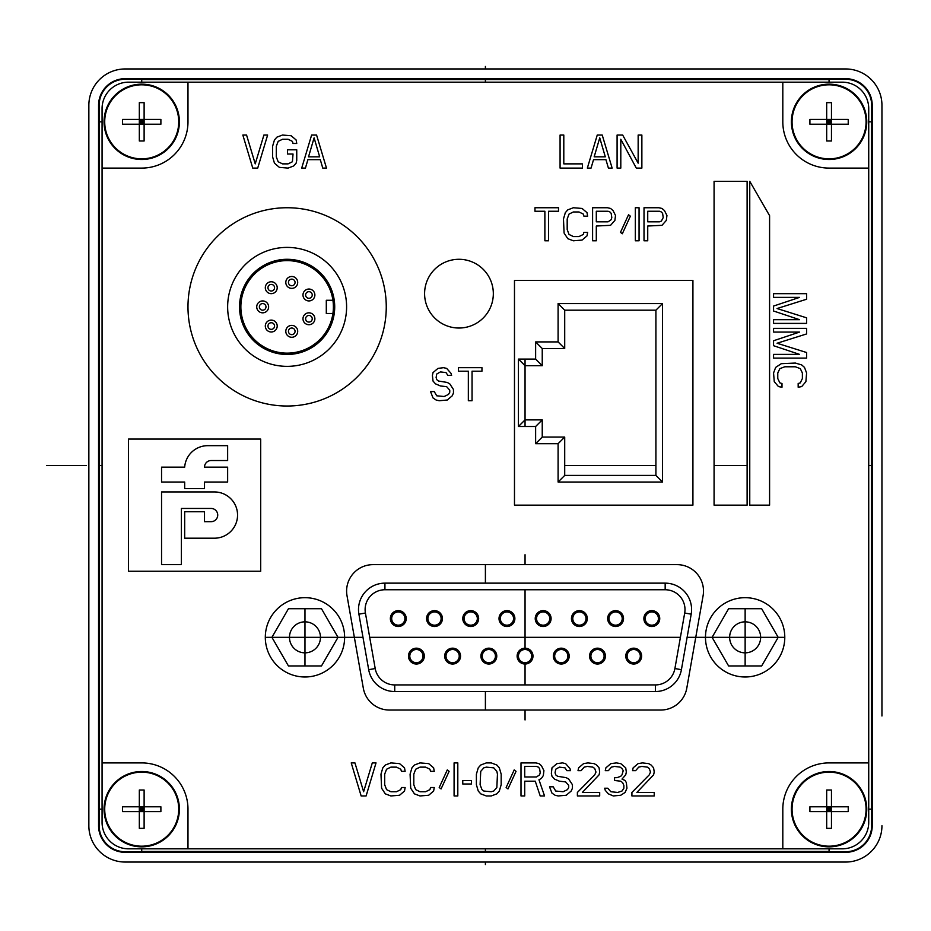 <?xml version="1.0" encoding="UTF-8"?>
<svg xmlns="http://www.w3.org/2000/svg" width="931" height="931" viewBox="0 0 931 931"><rect width="100%" height="100%" fill="white"/><g stroke="black" fill="none" stroke-linecap="round" stroke-linejoin="round"><path stroke-width="1.4" d="M829.067 79.531L141.721 79.531M141.721 82.172L141.721 79.251L125.196 79.251A26.056 26.056 0 0 0 99.152 105.296L99.152 121.821L102.073 121.821L99.419 121.821L99.419 809.179M141.721 851.469L829.067 851.469M829.067 848.828L829.067 851.749L845.592 851.749A26.056 26.056 0 0 0 871.649 825.704L871.649 809.179L868.728 809.179L871.369 809.179L871.369 121.821M829.067 82.172L829.067 79.251L845.592 79.251A26.056 26.056 0 0 1 871.649 105.296L871.649 121.821L868.728 121.821M845.592 78.669L125.196 78.669A26.627 26.627 0 0 0 98.57 105.296L98.57 825.704A26.627 26.627 0 0 0 125.196 852.331L845.592 852.331A26.627 26.627 0 0 0 872.231 825.704L872.231 105.296A26.627 26.627 0 0 0 845.592 78.669L845.592 79.251M102.073 809.179L99.152 809.179L99.152 825.704A26.056 26.056 0 0 0 125.196 851.749L141.721 851.749L141.721 848.828M881.948 825.704A36.356 36.356 0 0 1 845.592 862.048L125.196 862.048A36.356 36.356 0 0 1 88.852 825.704L88.852 105.296A36.356 36.356 0 0 1 125.196 68.952L845.592 68.952A36.356 36.356 0 0 1 881.948 105.296L881.948 715.986M845.592 862.048L125.196 862.048M125.196 68.952L845.592 68.952M881.948 212.093L881.948 210.709M881.948 207.52L881.948 105.296M881.948 212.233L881.948 406.172M128.501 848.828A26.44 26.44 0 0 1 102.073 822.399L102.073 108.601A26.44 26.44 0 0 1 128.501 82.172L842.287 82.172A26.44 26.44 0 0 1 868.728 108.601L868.728 822.399A26.44 26.44 0 0 1 842.287 848.828L128.501 848.828M141.721 159.492A37.671 37.671 0 0 0 179.392 121.821A37.671 37.671 0 0 0 141.721 84.151A37.671 37.671 0 0 0 104.051 121.821A37.671 37.671 0 0 0 141.721 159.492M141.721 846.849A37.671 37.671 0 0 0 179.392 809.179A37.671 37.671 0 0 0 141.721 771.508A37.671 37.671 0 0 0 104.051 809.179A37.671 37.671 0 0 0 141.721 846.849M791.397 121.821A37.671 37.671 0 0 0 829.067 159.492A37.671 37.671 0 0 0 866.749 121.821A37.671 37.671 0 0 0 829.067 84.151A37.671 37.671 0 0 0 791.397 121.821M866.749 809.179A37.671 37.671 0 0 0 829.067 771.508A37.671 37.671 0 0 0 791.397 809.179A37.671 37.671 0 0 0 829.067 846.849A37.671 37.671 0 0 0 866.749 809.179M373.04 564.64A26.44 26.44 0 0 0 347.007 595.665L363.323 688.195A26.44 26.44 0 0 0 389.356 710.039L660.742 710.039A26.44 26.44 0 0 0 686.787 688.195L703.103 595.665A26.44 26.44 0 0 0 677.058 564.64L373.04 564.64A26.44 26.44 0 0 0 347.007 595.665M714.077 181.312L747.116 181.312L747.116 505.161L714.077 505.161L714.077 181.312L714.077 505.161L747.116 505.161L747.116 181.312L714.077 181.312L714.077 505.161L747.116 505.161L747.116 181.312L714.077 181.312M782.808 82.172L782.808 121.821A46.259 46.259 0 0 0 829.067 168.092L868.728 168.092M868.728 762.908L829.067 762.908A46.259 46.259 0 0 0 782.808 809.179L782.808 848.828M187.981 848.828L187.981 809.179A46.259 46.259 0 0 0 141.721 762.908L102.073 762.908M102.073 168.092L141.721 168.092A46.259 46.259 0 0 0 187.981 121.821L187.981 82.172M514.482 505.161L692.92 505.161L692.92 280.44L514.482 280.44L514.482 505.161L692.92 505.161L692.92 280.44L514.482 280.44L514.482 505.161M703.103 595.665A26.44 26.44 0 0 0 677.058 564.64M363.323 688.195A26.44 26.44 0 0 0 389.356 710.039M660.742 710.039A26.44 26.44 0 0 0 686.787 688.195M745.137 676.988A39.661 39.661 0 0 0 784.786 637.339A39.661 39.661 0 0 0 745.137 597.679A39.661 39.661 0 0 0 705.477 637.339A39.661 39.661 0 0 0 745.137 676.988M304.972 676.988A39.661 39.661 0 0 0 344.621 637.339A39.661 39.661 0 0 0 304.972 597.679A39.661 39.661 0 0 0 265.312 637.339A39.661 39.661 0 0 0 304.972 676.988M346.6 306.881A59.479 59.479 0 0 0 287.12 247.402A59.479 59.479 0 0 0 227.641 306.881A59.479 59.479 0 0 0 287.12 366.36A59.479 59.479 0 0 0 346.6 306.881M386.26 306.881A99.14 99.14 0 0 1 287.12 406.021A99.14 99.14 0 0 1 187.981 306.881A99.14 99.14 0 0 1 287.12 207.741A99.14 99.14 0 0 1 386.26 306.881M239.535 306.881A47.586 47.586 0 0 0 287.12 354.467A47.586 47.586 0 0 0 334.706 306.881A47.586 47.586 0 0 0 287.12 259.295A47.586 47.586 0 0 0 239.535 306.881M333.391 306.881A46.259 46.259 0 0 1 283.815 353.024A46.259 46.259 0 0 1 240.861 306.881A46.259 46.259 0 0 1 283.815 260.738A46.259 46.259 0 0 1 333.391 306.881M332.914 313.491L326.304 313.491L326.304 300.271L332.914 300.271M291.752 337.278A5.947 5.947 0 0 0 297.699 331.331A5.947 5.947 0 0 0 291.752 325.385A5.947 5.947 0 0 0 285.805 331.331A5.947 5.947 0 0 0 291.752 337.278M271.258 331.995A5.947 5.947 0 0 0 277.205 326.048A5.947 5.947 0 0 0 271.258 320.101A5.947 5.947 0 0 0 265.312 326.048A5.947 5.947 0 0 0 271.258 331.995M262.67 312.828A5.947 5.947 0 0 0 268.617 306.881A5.947 5.947 0 0 0 262.67 300.934A5.947 5.947 0 0 0 256.723 306.881A5.947 5.947 0 0 0 262.67 312.828M308.929 300.934A5.947 5.947 0 0 0 314.876 294.987A5.947 5.947 0 0 0 308.929 289.041A5.947 5.947 0 0 0 302.982 294.987A5.947 5.947 0 0 0 308.929 300.934M271.258 293.661A5.947 5.947 0 0 0 277.205 287.714A5.947 5.947 0 0 0 271.258 281.767A5.947 5.947 0 0 0 265.312 287.714A5.947 5.947 0 0 0 271.258 293.661M291.752 288.377A5.947 5.947 0 0 0 297.699 282.43A5.947 5.947 0 0 0 291.752 276.484A5.947 5.947 0 0 0 285.805 282.43A5.947 5.947 0 0 0 291.752 288.377M308.929 324.721A5.947 5.947 0 0 0 314.876 318.774A5.947 5.947 0 0 0 308.929 312.828A5.947 5.947 0 0 0 302.982 318.774A5.947 5.947 0 0 0 308.929 324.721M291.752 334.636A3.305 3.305 0 0 0 295.057 331.331A3.305 3.305 0 0 0 291.752 328.026A3.305 3.305 0 0 0 288.447 331.331A3.305 3.305 0 0 0 291.752 334.636M271.258 329.353A3.305 3.305 0 0 0 274.564 326.048A3.305 3.305 0 0 0 271.258 322.743A3.305 3.305 0 0 0 267.953 326.048A3.305 3.305 0 0 0 271.258 329.353M262.67 310.186A3.305 3.305 0 0 0 265.975 306.881A3.305 3.305 0 0 0 262.67 303.576A3.305 3.305 0 0 0 259.365 306.881A3.305 3.305 0 0 0 262.67 310.186M308.929 298.292A3.305 3.305 0 0 0 312.234 294.987A3.305 3.305 0 0 0 308.929 291.682A3.305 3.305 0 0 0 305.624 294.987A3.305 3.305 0 0 0 308.929 298.292M271.258 291.019A3.305 3.305 0 0 0 274.564 287.714A3.305 3.305 0 0 0 271.258 284.409A3.305 3.305 0 0 0 267.953 287.714A3.305 3.305 0 0 0 271.258 291.019M291.752 285.736A3.305 3.305 0 0 0 295.057 282.43A3.305 3.305 0 0 0 291.752 279.125A3.305 3.305 0 0 0 288.447 282.43A3.305 3.305 0 0 0 291.752 285.736M308.929 322.079A3.305 3.305 0 0 0 312.234 318.774A3.305 3.305 0 0 0 308.929 315.469A3.305 3.305 0 0 0 305.624 318.774A3.305 3.305 0 0 0 308.929 322.079M662.523 482.025L558.1 482.025L558.1 443.691L535.628 443.691L535.628 426.503L518.439 426.503L518.439 359.098L535.628 359.098L535.628 341.91L558.1 341.91L558.1 303.576L662.523 303.576L662.523 482.025L655.913 475.415L564.71 475.415L558.1 482.025M564.71 475.415L564.71 437.081L558.1 443.691M564.71 437.081L542.238 437.081L535.628 443.691M542.238 437.081L542.238 419.893L535.628 426.503M542.238 419.893L525.049 419.893L518.439 426.503M525.049 419.893L525.049 365.697L518.439 359.098M525.049 365.697L542.238 365.697L535.628 359.098M542.238 365.697L542.238 348.52L535.628 341.91M542.238 348.52L564.71 348.52L558.1 341.91M564.71 348.52L564.71 310.186L558.1 303.576M564.71 310.186L655.913 310.186L662.523 303.576M655.913 310.186L655.913 475.415M605.418 656.111A7.937 7.937 0 0 0 597.493 648.174A7.937 7.937 0 0 0 589.556 656.111A7.937 7.937 0 0 0 597.493 664.036A7.937 7.937 0 0 0 605.418 656.111M659.742 618.568A7.937 7.937 0 0 0 651.816 610.631A7.937 7.937 0 0 0 643.88 618.568A7.937 7.937 0 0 0 651.816 626.493A7.937 7.937 0 0 0 659.742 618.568M665.165 583.143L665.165 589.754A19.83 19.83 0 0 1 684.995 609.584A19.83 19.83 0 0 0 665.165 589.754L384.934 589.754A19.83 19.83 0 0 0 365.418 613.017L375.205 668.539L365.418 613.017L358.9 614.169A26.44 26.44 0 0 1 384.934 583.143L665.165 583.143A26.44 26.44 0 0 1 691.198 614.169L681.411 669.692A26.44 26.44 0 0 1 655.377 691.535L394.732 691.535A26.44 26.44 0 0 1 368.688 669.692L358.9 614.169M681.411 669.692L674.905 668.539A19.83 19.83 0 0 1 655.377 684.925A19.83 19.83 0 0 0 674.905 668.539L684.692 613.017A19.83 19.83 0 0 0 684.995 609.584M394.732 691.535L394.732 684.925A19.83 19.83 0 0 1 375.205 668.539A19.83 19.83 0 0 0 394.732 684.925L655.377 684.925L655.377 691.535M406.219 618.568A7.937 7.937 0 0 0 398.293 610.631A7.937 7.937 0 0 0 390.357 618.568A7.937 7.937 0 0 0 398.293 626.493A7.937 7.937 0 0 0 406.219 618.568M424.327 656.111A7.937 7.937 0 0 0 416.401 648.174A7.937 7.937 0 0 0 408.465 656.111A7.937 7.937 0 0 0 416.401 664.036A7.937 7.937 0 0 0 424.327 656.111M460.542 656.111A7.937 7.937 0 0 0 452.617 648.174A7.937 7.937 0 0 0 444.681 656.111A7.937 7.937 0 0 0 452.617 664.036A7.937 7.937 0 0 0 460.542 656.111M496.77 656.111A7.937 7.937 0 0 0 488.833 648.174A7.937 7.937 0 0 0 480.908 656.111A7.937 7.937 0 0 0 488.833 664.036A7.937 7.937 0 0 0 496.77 656.111M532.986 656.111A7.937 7.937 0 0 0 525.049 648.174A7.937 7.937 0 0 0 517.124 656.111A7.937 7.937 0 0 0 525.049 664.036A7.937 7.937 0 0 0 532.986 656.111M569.202 656.111A7.937 7.937 0 0 0 561.265 648.174A7.937 7.937 0 0 0 553.34 656.111A7.937 7.937 0 0 0 561.265 664.036A7.937 7.937 0 0 0 569.202 656.111M641.634 656.111A7.937 7.937 0 0 0 633.708 648.174A7.937 7.937 0 0 0 625.772 656.111A7.937 7.937 0 0 0 633.708 664.036A7.937 7.937 0 0 0 641.634 656.111M442.434 618.568A7.937 7.937 0 0 0 434.509 610.631A7.937 7.937 0 0 0 426.573 618.568A7.937 7.937 0 0 0 434.509 626.493A7.937 7.937 0 0 0 442.434 618.568M478.65 618.568A7.937 7.937 0 0 0 470.725 610.631A7.937 7.937 0 0 0 462.788 618.568A7.937 7.937 0 0 0 470.725 626.493A7.937 7.937 0 0 0 478.65 618.568M514.878 618.568A7.937 7.937 0 0 0 506.941 610.631A7.937 7.937 0 0 0 499.016 618.568A7.937 7.937 0 0 0 506.941 626.493A7.937 7.937 0 0 0 514.878 618.568M551.094 618.568A7.937 7.937 0 0 0 543.157 610.631A7.937 7.937 0 0 0 535.232 618.568A7.937 7.937 0 0 0 543.157 626.493A7.937 7.937 0 0 0 551.094 618.568M587.31 618.568A7.937 7.937 0 0 0 579.385 610.631A7.937 7.937 0 0 0 571.448 618.568A7.937 7.937 0 0 0 579.385 626.493A7.937 7.937 0 0 0 587.31 618.568M623.526 618.568A7.937 7.937 0 0 0 615.6 610.631A7.937 7.937 0 0 0 607.664 618.568A7.937 7.937 0 0 0 615.6 626.493A7.937 7.937 0 0 0 623.526 618.568M645.206 618.568A6.61 6.61 0 0 1 651.816 611.958A6.61 6.61 0 0 1 658.426 618.568A6.61 6.61 0 0 1 651.816 625.178A6.61 6.61 0 0 1 645.206 618.568M608.99 618.568A6.61 6.61 0 0 1 615.6 611.958A6.61 6.61 0 0 1 622.211 618.568A6.61 6.61 0 0 1 615.6 625.178A6.61 6.61 0 0 1 608.99 618.568M572.774 618.568A6.61 6.61 0 0 1 579.385 611.958A6.61 6.61 0 0 1 585.983 618.568A6.61 6.61 0 0 1 579.385 625.178A6.61 6.61 0 0 1 572.774 618.568M536.547 618.568A6.61 6.61 0 0 1 543.157 611.958A6.61 6.61 0 0 1 549.767 618.568A6.61 6.61 0 0 1 543.157 625.178A6.61 6.61 0 0 1 536.547 618.568M500.331 618.568A6.61 6.61 0 0 1 506.941 611.958A6.61 6.61 0 0 1 513.551 618.568A6.61 6.61 0 0 1 506.941 625.178A6.61 6.61 0 0 1 500.331 618.568M464.115 618.568A6.61 6.61 0 0 1 470.725 611.958A6.61 6.61 0 0 1 477.335 618.568A6.61 6.61 0 0 1 470.725 625.178A6.61 6.61 0 0 1 464.115 618.568M427.899 618.568A6.61 6.61 0 0 1 434.509 611.958A6.61 6.61 0 0 1 441.119 618.568A6.61 6.61 0 0 1 434.509 625.178A6.61 6.61 0 0 1 427.899 618.568M627.098 656.111A6.61 6.61 0 0 1 633.708 649.501A6.61 6.61 0 0 1 640.319 656.111A6.61 6.61 0 0 1 633.708 662.721A6.61 6.61 0 0 1 627.098 656.111M590.882 656.111A6.61 6.61 0 0 1 597.493 649.501A6.61 6.61 0 0 1 604.103 656.111A6.61 6.61 0 0 1 597.493 662.721A6.61 6.61 0 0 1 590.882 656.111M554.667 656.111A6.61 6.61 0 0 1 561.265 649.501A6.61 6.61 0 0 1 567.875 656.111A6.61 6.61 0 0 1 561.265 662.721A6.61 6.61 0 0 1 554.667 656.111M518.439 656.111A6.61 6.61 0 0 1 525.049 649.501A6.61 6.61 0 0 1 531.659 656.111A6.61 6.61 0 0 1 525.049 662.721A6.61 6.61 0 0 1 518.439 656.111M482.223 656.111A6.61 6.61 0 0 1 488.833 649.501A6.61 6.61 0 0 1 495.443 656.111A6.61 6.61 0 0 1 488.833 662.721A6.61 6.61 0 0 1 482.223 656.111M446.007 656.111A6.61 6.61 0 0 1 452.617 649.501A6.61 6.61 0 0 1 459.227 656.111A6.61 6.61 0 0 1 452.617 662.721A6.61 6.61 0 0 1 446.007 656.111M409.791 656.111A6.61 6.61 0 0 1 416.401 649.501A6.61 6.61 0 0 1 423.011 656.111A6.61 6.61 0 0 1 416.401 662.721A6.61 6.61 0 0 1 409.791 656.111M391.683 618.568A6.61 6.61 0 0 1 398.293 611.958A6.61 6.61 0 0 1 404.904 618.568A6.61 6.61 0 0 1 398.293 625.178A6.61 6.61 0 0 1 391.683 618.568M288.447 608.723L321.486 608.723L338.011 637.339L321.486 665.956L288.447 665.956L271.922 637.339L288.447 608.723M304.972 652.84A15.501 15.501 0 0 0 320.462 637.339A15.501 15.501 0 0 0 304.972 621.838A15.501 15.501 0 0 0 289.471 637.339A15.501 15.501 0 0 0 304.972 652.84M728.612 608.723L761.663 608.723L778.188 637.339L761.663 665.956L728.612 665.956L712.087 637.339L728.612 608.723M745.137 652.84A15.501 15.501 0 0 0 760.639 637.339A15.501 15.501 0 0 0 745.137 621.838A15.501 15.501 0 0 0 729.636 637.339A15.501 15.501 0 0 0 745.137 652.84M792.06 121.821A37.007 37.007 0 0 1 829.067 84.814A37.007 37.007 0 0 1 866.086 121.821A37.007 37.007 0 0 1 829.067 158.84A37.007 37.007 0 0 1 792.06 121.821M826.681 124.219L826.681 102.654L831.464 102.654L831.464 119.424L809.912 119.424L809.912 124.219L848.234 124.219L848.234 119.424L831.464 119.424L831.464 140.988L826.681 140.988L826.681 124.219L829.067 121.821L826.681 121.821M826.681 119.424L829.067 121.821L829.067 124.219M829.067 119.424L829.067 121.821L831.464 124.219M831.464 121.821L829.067 121.821L831.464 119.424M104.714 121.821A37.007 37.007 0 0 1 141.721 84.814A37.007 37.007 0 0 1 178.729 121.821A37.007 37.007 0 0 1 141.721 158.84A37.007 37.007 0 0 1 104.714 121.821M139.324 124.219L139.324 102.654L144.119 102.654L144.119 119.424L122.555 119.424L122.555 124.219L160.888 124.219L160.888 119.424L144.119 119.424L144.119 140.988L139.324 140.988L139.324 124.219L141.721 121.821L139.324 121.821M139.324 119.424L141.721 121.821L141.721 124.219M141.721 119.424L141.721 121.821L144.119 124.219M144.119 121.821L141.721 121.821L144.119 119.424M104.714 809.179A37.007 37.007 0 0 1 141.721 772.16A37.007 37.007 0 0 1 178.729 809.179A37.007 37.007 0 0 1 141.721 846.186A37.007 37.007 0 0 1 104.714 809.179M139.324 811.576L139.324 790.012L144.119 790.012L144.119 806.781L122.555 806.781L122.555 811.576L160.888 811.576L160.888 806.781L144.119 806.781L144.119 828.346L139.324 828.346L139.324 811.576L141.721 809.179L139.324 809.179M139.324 806.781L141.721 809.179L141.721 811.576M141.721 806.781L141.721 809.179L144.119 811.576M144.119 809.179L141.721 809.179L144.119 806.781M792.06 809.179A37.007 37.007 0 0 1 829.067 772.16A37.007 37.007 0 0 1 866.086 809.179A37.007 37.007 0 0 1 829.067 846.186A37.007 37.007 0 0 1 792.06 809.179M826.681 811.576L826.681 790.012L831.464 790.012L831.464 806.781L809.912 806.781L809.912 811.576L848.234 811.576L848.234 806.781L831.464 806.781L831.464 828.346L826.681 828.346L826.681 811.576L829.067 809.179L826.681 809.179M826.681 806.781L829.067 809.179L829.067 811.576M829.067 806.781L829.067 809.179L831.464 811.576M831.464 809.179L829.067 809.179L831.464 806.781M881.948 213.118L881.948 207.753M88.852 105.296L88.852 825.704M99.419 465.5L102.073 465.5M564.71 465.5L655.913 465.5M868.728 465.5L871.369 465.5M485.4 862.048L485.4 864.55M485.4 851.469L485.4 848.828M485.4 663.256L485.4 661.755M485.4 650.466L485.4 648.965M485.4 82.172L485.4 79.531M485.4 68.952L485.4 66.45M485.4 710.039L485.4 691.535L485.4 710.039M485.4 583.143L485.4 564.64L485.4 583.143M714.077 465.5L747.116 465.5L714.077 465.5M525.049 710.039L525.049 719.954M525.049 684.925L525.049 662.721L525.049 684.925M525.049 649.501L525.049 589.754L525.049 649.501M525.049 554.725L525.049 564.64M525.049 426.503L525.049 359.098M161.552 564.64L161.552 491.94L214.421 491.94A23.135 23.135 0 0 1 237.556 515.064A23.135 23.135 0 0 1 214.421 538.199L184.675 538.199L184.675 511.759L204.506 511.759L204.506 521.674L211.116 521.674A6.61 6.61 0 0 0 217.726 515.064A6.61 6.61 0 0 0 211.116 508.454L181.382 508.454L181.382 564.64L161.552 564.64M184.675 488.635L184.675 482.025L161.552 482.025L161.552 467.153L184.675 467.153A23.135 23.135 0 0 1 207.753 445.67L227.641 445.67L227.641 460.542L211.116 460.542A6.61 6.61 0 0 0 204.506 467.153L227.641 467.153L227.641 482.025L204.506 482.025L204.506 488.635L184.675 488.635M128.501 571.25L260.692 571.25L260.692 439.06L128.501 439.06L128.501 571.25M257.712 168.092L267.628 135.042L263.904 135.042L255.234 163.868L246.564 135.042L242.84 135.042L252.755 168.092L257.712 168.092M296.745 160.353L296.745 149.81L287.458 149.81L287.458 154.022L293.032 154.022L292.415 161.761L288.075 163.868L282.5 163.868L278.16 161.761L276.298 156.839L276.298 146.295L278.16 141.372L282.5 139.266L288.075 139.266L292.415 141.372L293.032 143.479L296.745 143.479L296.128 139.964L291.17 135.751L282.5 135.042L276.914 137.148L274.447 139.964L272.585 146.295L272.585 156.839L274.447 163.169L279.393 167.382L288.075 168.092L293.649 165.974L296.128 163.169L296.745 160.353M316.575 135.042L311.617 135.042L301.702 168.092L305.426 168.092L307.905 159.655L320.287 159.655L322.766 168.092L326.49 168.092L316.575 135.042M314.096 137.858L319.67 156.839L308.522 156.839L314.096 137.858M560.078 135.042L560.078 168.092L582.387 168.092L582.387 163.868L563.802 163.868L563.802 135.042L560.078 135.042M602.217 135.042L597.26 135.042L587.345 168.092L591.057 168.092L593.536 159.655L605.93 159.655L608.409 168.092L612.133 168.092L602.217 135.042M599.739 137.858L605.313 156.839L594.164 156.839L599.739 137.858M620.802 168.092L620.802 139.266L636.292 168.092L641.866 168.092L641.866 135.042L638.154 135.042L638.154 163.169L622.664 135.042L617.09 135.042L617.09 168.092L620.802 168.092M558.507 207.741L534.964 207.741L534.964 211.256L544.879 211.256L544.879 240.792L548.592 240.792L548.592 211.256L558.507 211.256L558.507 207.741M587.636 232.354L583.912 232.354L583.295 234.461L578.954 236.567L573.38 236.567L569.039 234.461L567.188 229.538L567.188 218.994L569.039 214.072L573.38 211.965L578.954 211.965L583.295 214.072L583.912 216.178L587.636 216.178L587.019 212.664L582.061 208.451L573.38 207.741L567.805 209.847L565.326 212.664L563.464 218.994L564.093 233.053L567.805 238.685L573.38 240.792L582.061 240.082L587.019 235.869L587.636 232.354M615.519 215.48L613.04 210.557L610.561 208.451L607.454 207.741L592.593 207.741L592.593 240.792L596.306 240.792L596.306 226.024L610.561 225.325L614.891 220.403L615.519 215.48M608.083 221.811L596.306 221.811L596.306 211.256L608.083 211.256L609.933 211.965L611.178 213.374L611.795 217.586L611.178 219.693L608.083 221.811M630.38 216.178L628.53 214.77L620.477 232.354L622.327 233.762L630.38 216.178M639.062 240.792L639.062 207.741L635.338 207.741L635.338 240.792L639.062 240.792M666.945 215.48L664.466 210.557L661.988 208.451L658.892 207.741L644.019 207.741L644.019 240.792L647.732 240.792L647.732 226.024L661.988 225.325L666.328 220.403L666.945 215.48M659.509 221.811L647.732 221.811L647.732 211.256L659.509 211.256L661.371 211.965L662.604 213.374L663.221 217.586L661.371 221.101L659.509 221.811M447.892 375.414L451.605 375.414L450.988 373.308L446.647 368.385L443.552 367.687L437.977 368.385L433.02 372.609L432.403 375.414L433.02 381.047L435.499 383.851L440.456 385.969L446.647 386.668L449.754 390.182L449.754 392.288L448.509 394.407L444.168 396.513L436.732 395.803L434.253 391.59L430.541 391.59L433.02 397.921L436.115 400.027L439.211 400.726L447.276 400.027L452.233 395.803L453.467 392.998L453.467 389.484L449.754 383.851L447.276 382.455L438.594 381.047L436.732 379.639L436.115 377.532L436.732 374.018L440.456 371.9L446.03 372.609L447.892 375.414M481.967 367.687L458.424 367.687L458.424 371.201L468.34 371.201L468.34 400.726L472.052 400.726L472.052 371.201L481.967 371.201L481.967 367.687M366.104 795.958L376.019 762.908L372.295 762.908L363.625 791.734L354.944 762.908L351.231 762.908L361.147 795.958L366.104 795.958M405.136 787.521L401.424 787.521L400.796 789.628L396.466 791.734L390.892 791.734L386.551 789.628L384.689 784.705L384.689 774.161L386.551 769.239L390.892 767.132L396.466 767.132L400.796 769.239L401.424 771.345L405.136 771.345L404.52 767.831L399.562 763.618L390.892 762.908L385.306 765.026L382.827 767.831L380.977 774.161L381.594 788.22L385.306 793.852L390.892 795.958L399.562 795.249L404.52 791.036L405.136 787.521M434.253 787.521L430.541 787.521L429.924 789.628L425.583 791.734L420.009 791.734L415.668 789.628L413.806 784.705L413.806 774.161L415.668 769.239L420.009 767.132L425.583 767.132L429.924 769.239L430.541 771.345L434.253 771.345L433.637 767.831L428.679 763.618L420.009 762.908L414.435 765.026L411.956 767.831L410.094 774.161L410.711 788.22L414.435 793.852L420.009 795.958L428.679 795.249L433.637 791.036L434.253 787.521M449.126 771.345L447.276 769.937L439.211 787.521L441.073 788.929L449.126 771.345M457.808 795.958L457.808 762.908L454.084 762.908L454.084 795.958L457.808 795.958M471.435 784.007L471.435 780.492L462.765 780.492L462.765 784.007L471.435 784.007M486.308 762.908L480.733 765.026L478.255 767.831L476.393 774.161L476.393 784.705L478.255 791.036L480.733 793.852L486.308 795.958L491.265 795.958L496.84 793.852L499.319 791.036L501.181 784.705L501.181 774.161L499.319 767.831L496.84 765.026L491.265 762.908L486.308 762.908M486.308 767.132L493.744 767.831L496.84 771.345L497.457 774.161L496.84 787.521L493.744 791.036L491.265 791.734L483.829 791.036L481.967 789.628L480.105 784.705L480.733 771.345L483.829 767.831L486.308 767.132M516.042 771.345L514.191 769.937L506.138 787.521L507.989 788.929L516.042 771.345M524.723 781.19L535.255 781.19L540.213 795.958L544.554 795.958L538.968 779.782L541.446 778.374L543.308 775.57L543.925 770.647L541.446 765.724L538.968 763.618L535.872 762.908L520.999 762.908L520.999 795.958L524.723 795.958L524.723 781.19M536.489 776.978L524.723 776.978L524.723 766.422L536.489 766.422L538.351 767.132L539.596 768.541L540.213 772.753L539.596 774.86L536.489 776.978M566.851 770.647L570.575 770.647L569.958 768.541L565.617 763.618L562.522 762.908L556.936 763.618L551.99 767.831L551.361 773.463L551.99 776.268L554.469 779.084L559.415 781.19L565.617 781.9L568.713 785.415L568.713 787.521L567.479 789.628L563.139 791.734L555.702 791.036L553.223 786.811L549.511 786.811L551.99 793.142L555.085 795.249L558.181 795.958L566.234 795.249L571.192 791.036L572.437 788.22L572.437 784.705L568.713 779.084L566.234 777.676L557.564 776.268L555.702 774.86L555.085 772.753L555.702 769.239L559.415 767.132L565.001 767.831L566.851 770.647M577.383 792.444L577.383 795.958L599.692 795.958L599.692 792.444L582.341 792.444L599.075 774.86L599.692 772.055L599.075 767.831L596.596 765.026L594.118 763.618L587.927 762.908L583.586 763.618L578.628 767.831L578.011 770.647L581.107 770.647L584.202 767.132L587.298 766.422L592.884 767.132L594.734 768.541L595.98 772.055L594.734 774.86L577.383 792.444M625.097 792.444L626.959 788.22L626.342 782.599L625.097 780.492L622.001 779.084L625.713 774.86L626.342 772.055L625.713 767.831L620.756 763.618L616.427 762.908L610.852 763.618L605.895 767.831L605.266 770.647L608.374 770.647L611.469 767.132L614.565 766.422L620.139 767.132L622.001 768.541L623.235 770.647L622.001 774.86L620.756 776.268L617.044 777.676L614.565 777.676L614.565 780.492L620.756 781.19L622.618 782.599L623.863 785.415L623.863 788.22L622.001 791.036L617.66 792.444L610.852 791.734L607.745 788.22L604.65 788.22L605.266 790.338L608.374 793.852L613.331 795.958L620.756 795.249L625.097 792.444M631.916 792.444L631.916 795.958L654.225 795.958L654.225 792.444L636.874 792.444L653.597 774.86L654.225 772.055L653.597 767.831L651.118 765.026L648.639 763.618L642.448 762.908L638.107 763.618L633.15 767.831L632.533 770.647L635.629 770.647L638.724 767.132L641.831 766.422L647.406 767.132L649.268 768.541L650.501 772.055L649.268 774.86L631.916 792.444M749.758 181.312L749.758 505.161L769.588 505.161L769.588 215.655L749.758 181.312M799.566 319.682L773.556 319.682L773.556 323.406L806.607 323.406L806.607 317.832L777.071 308.533L806.607 299.235L806.607 293.661L773.556 293.661L773.556 297.385L799.566 297.385L773.556 306.055L773.556 311.012L799.566 319.682M799.566 354.385L773.556 354.385L773.556 358.098L806.607 358.098L806.607 352.523L777.071 343.236L806.607 333.938L806.607 328.364L773.556 328.364L773.556 332.076L799.566 332.076L773.556 340.758L773.556 345.704L799.566 354.385M781.993 387.226L781.993 383.502L779.887 382.885L777.769 378.545L777.769 372.97L779.887 368.629L784.81 366.779L795.353 366.779L800.276 368.629L802.382 372.97L802.382 378.545L800.276 382.885L798.17 383.502L798.17 387.226L801.684 386.598L805.897 381.652L806.607 372.97L804.489 367.396L801.684 364.917L795.353 363.055L781.295 363.684L775.663 367.396L773.556 372.97L774.255 381.652L778.479 386.598L781.993 387.226M458.96 328.026A34.366 34.366 0 0 0 493.325 293.661A34.366 34.366 0 0 0 458.96 259.295A34.366 34.366 0 0 0 424.594 293.661A34.366 34.366 0 0 0 458.96 328.026M266.638 637.339L362.985 637.339M289.471 637.339L320.462 637.339M369.7 637.339L680.41 637.339M687.113 637.339L783.471 637.339M729.636 637.339L760.639 637.339M304.972 665.956L304.972 608.723M745.137 665.956L745.137 608.723M46.55 465.5L86.35 465.5M125.196 78.669L125.196 79.251M98.57 825.704L99.152 825.704M99.152 105.296L98.57 105.296M845.592 852.331L845.592 851.749M125.196 851.749L125.196 852.331M872.231 105.296L871.649 105.296M871.649 825.704L872.231 825.704M384.934 583.143L384.934 589.754M368.688 669.692L375.205 668.539M691.198 614.169L684.692 613.017M881.948 210.604L881.948 209.37"/></g></svg>
